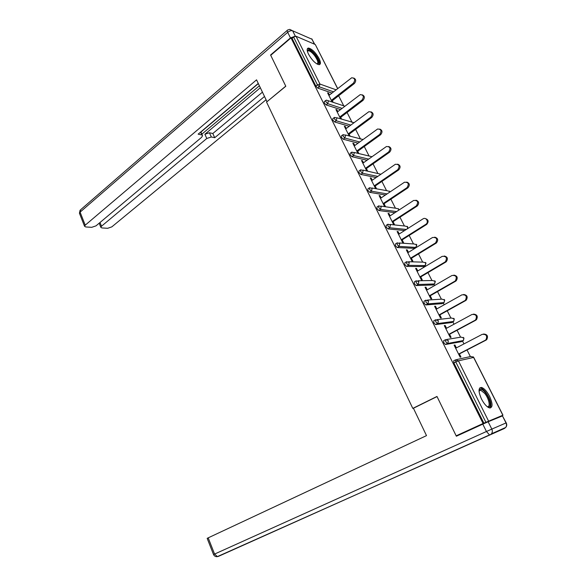 <?xml version="1.0" encoding="UTF-8"?>
<svg xmlns="http://www.w3.org/2000/svg" width="586" height="586" viewBox="0 0 586 586"><rect width="100%" height="100%" fill="white"/><g stroke="black" fill="none" stroke-linecap="round" stroke-linejoin="round"><path stroke-width="0.88" d="M489.552 396.297C486.885 391.309 484.212 388.357 481.538 387.456C478.235 387.632 478.22 391.492 481.502 399.037C484.161 404.04 486.834 407.006 489.508 407.937C492.87 407.717 492.885 403.842 489.552 396.297M319.04 58.475C315.48 52.315 311.95 48.843 308.448 48.052C306.727 48.374 306.756 50.425 308.529 54.212C312.111 60.402 315.642 63.896 319.128 64.687C320.879 64.365 320.85 62.292 319.04 58.475M493.917 419.4L502.861 415.24L483.084 423.502L291 37.885L270.725 55.304L285.807 86.252L266.549 102.074L412.793 408.391L413.65 408.127M470.36 356.588L467.02 349.959M463.958 343.901L462.53 341.067M460.574 337.206L457.058 330.24M454.011 324.212L452.853 321.919M450.912 318.073L447.228 310.785M444.195 304.779L443.309 303.021M441.375 299.182L437.53 291.579M434.512 285.594L433.889 284.356M431.955 280.533L427.956 272.622M424.953 266.667L424.579 265.934M422.66 262.125L418.507 253.906M413.474 243.944L409.182 235.433M404.406 225.984L399.967 217.194M395.425 208.198L390.877 199.189M386.548 190.626L381.896 181.411M377.78 173.258L373.033 163.853M369.114 156.103L364.272 146.515M360.551 139.146L355.621 129.389M352.091 122.393L347.08 112.475M343.733 105.839L338.642 95.767M331.976 93.049L317.715 88.083L315.883 86.113L317.444 84.853L293.579 37.043L296.055 36.281L315.297 44.529L337.69 88.567M315.883 86.113L292.07 38.339L291 37.885M293.579 37.043L292.07 38.339M466.91 431.399L456.164 435.823L483.084 423.502M456.164 435.823L436.973 396.451L412.793 408.391M332.181 102.015L327.596 92.874L328.592 93.218L327.999 93.679M333.17 102.338L332.335 100.682M329.486 95.005L328.592 93.218M483.882 423.173L453.857 362.932L453.725 360.786L455.498 359.877M461.329 341.697L445.441 344.502L443.785 342.729L443.69 340.656L445.389 339.748M451.711 322.549L435.537 324.593L433.852 322.798L433.787 320.798L435.42 319.89M442.21 303.636L425.766 304.947L424.052 303.138L424.008 301.204L425.59 300.303M432.834 284.972L416.126 285.558L414.383 283.734L414.368 281.866L415.884 280.965M423.575 266.535L406.611 266.425L404.838 264.586L404.845 262.784L406.318 261.891M414.427 248.332L397.22 247.548L395.418 245.688L395.455 243.944L396.868 243.058M404.64 230.525L387.954 228.914L386.123 227.038L386.174 225.354L387.551 224.467M394.935 212.681L378.783 210.513L376.945 208.623L376.996 206.997L378.358 206.096M385.442 195.013L369.722 192.355L367.883 190.45L367.935 188.882L369.283 187.952M376.139 177.536L360.778 174.423L358.94 172.504L358.984 170.987L360.324 170.043M367.012 160.256L351.952 156.718L350.113 154.792L350.15 153.32L351.475 152.36M358.046 143.16L343.228 139.234L341.396 137.292L341.426 135.879L342.744 134.89M349.219 126.268L334.621 121.969L332.782 120.02L332.804 118.65L334.123 117.647M340.532 109.56L326.116 104.923L324.278 102.96L324.3 101.634L325.604 100.609M337.829 111.633L336.899 109.78L335.917 109.465L340.656 118.921M341.638 119.222L340.686 117.332M346.275 128.466L345.315 126.547L344.341 126.261L349.241 136.04M350.208 136.311L349.146 134.187M354.83 145.504L353.827 143.519L352.867 143.262L357.936 153.371M358.888 153.605L357.709 151.254M363.481 162.754L362.448 160.696L361.496 160.476L366.733 170.907M367.678 171.112L366.382 168.534M372.249 180.224L371.18 178.093L370.235 177.902L375.611 188.626M376.549 188.795L375.157 186.026M381.127 197.914L380.014 195.702L379.091 195.548L384.533 206.404M385.456 206.543L384.05 203.738M390.115 215.824L388.965 213.538L388.049 213.421L393.565 224.416L394.473 224.511L393.052 221.676M399.22 233.968L398.033 231.602L397.125 231.521L402.707 242.655L403.608 242.721L402.164 239.842M408.435 252.339L407.211 249.9L406.318 249.848L411.973 261.129L412.859 261.158L411.401 258.243M417.774 270.952L416.507 268.432L415.628 268.417L421.356 279.844L422.228 279.83L420.748 276.885M427.238 289.806L425.927 287.199L425.062 287.228L430.864 298.801L431.721 298.75L430.227 295.762M436.819 308.91L435.471 306.214L434.614 306.28L440.496 318.008L441.339 317.912L439.822 314.887M446.532 328.263L445.14 325.479L444.298 325.589L450.26 337.47L451.088 337.338L449.55 334.269M456.369 347.872L454.934 345L454.106 345.147L460.149 357.189L460.962 357.013L459.402 353.907M336.899 109.78L336.305 110.241M345.315 126.547L344.707 127.001M353.827 143.519L353.219 143.966M362.448 160.696L361.826 161.135M371.18 178.093L370.55 178.525M380.014 195.702L379.384 196.134M388.965 213.538L388.32 213.963M398.033 231.602L397.374 232.019M407.211 249.9L406.545 250.31M416.507 268.432L415.84 268.835M425.927 287.199L425.246 287.594M435.471 306.214L434.775 306.603M445.14 325.479L444.437 325.86M454.934 345L454.223 345.374M353.717 78.033C356.105 79.213 356.31 81.051 354.34 83.542L353.38 83.175C355.504 79.908 354.955 78.106 351.71 77.762L328.9 95.467M353.38 83.175L331.346 100.345M354.34 83.542L331.742 101.144M362.302 94.837C364.763 96.023 364.99 97.869 362.99 100.389L362.031 100.052C364.199 96.712 363.598 94.903 360.236 94.624L337.236 112.087M362.031 100.052L339.712 117.032M362.99 100.389L340.092 117.786M370.989 111.845C373.531 113.032 373.787 114.9 371.736 117.449L370.799 117.141C372.996 113.721 372.352 111.911 368.865 111.706L345.674 128.92M370.799 117.141L348.179 133.916M371.736 117.449L348.538 134.641M379.779 129.074C382.416 130.26 382.687 132.143 380.6 134.721L379.669 134.45C381.911 130.942 381.215 129.132 377.596 129.001L354.215 145.951M379.669 134.45L356.749 151.012M380.6 134.721L357.094 151.701M388.665 146.515C391.404 147.694 391.704 149.598 389.58 152.214L388.657 151.972C390.928 148.383 390.188 146.566 386.438 146.522L362.866 163.201M388.657 151.972L365.437 168.329M389.58 152.214L365.759 168.973M397.66 164.175C400.502 165.347 400.839 167.266 398.663 169.933L397.762 169.72C400.062 166.043 399.271 164.226 395.389 164.27L371.619 180.664M397.762 169.72L374.22 185.85M398.663 169.933L374.527 186.458M307.32 51.026C308.324 48.697 310.968 50.059 315.253 55.121C319.04 60.658 319.729 63.676 317.326 64.174M317.048 64.021C318.638 63.024 317.824 60.233 314.623 55.648C312.126 52.506 310.016 50.872 308.302 50.726L307.401 51.341M319.392 64.658C320.081 62.599 318.813 59.325 315.576 54.842C312.47 50.953 309.855 48.916 307.723 48.733L307.335 48.806M479.07 390.635L479.07 390.635C480.088 388.291 482.19 388.979 485.391 392.715C490.511 398.898 492.02 409.255 487.325 406.765M487.171 406.64C490.819 407.71 489.105 398.7 484.725 393.404L480.769 390.232L479.026 391.052M490.196 408.01C491.969 404.45 490.409 399.088 485.501 391.924C483.699 389.675 482.058 388.364 480.593 387.991L479.707 387.954M295.073 36.266L290.473 37.9L270.578 54.996L285.756 86.149L267.077 101.642M266.952 101.605L256.558 79.843L85.226 225.171L84.552 226.255L85.71 226.95L91.731 227.317L96.001 225.859L201.555 137.373L202.566 135.732L200.456 132.209M258.265 83.424L198.141 134.165L201.672 134.919M100.023 222.482L101.503 226.203L100.814 227.287L101.898 227.939L107.67 228.291L111.831 226.863L266.073 99.766M211.326 136.985L206.792 138.479L204.888 134.245L209.422 132.766L211.326 136.985L214.718 137.71L264.506 96.492M101.503 226.203L206.792 138.479M258.345 83.593L200.91 132.048M204.888 134.245L260.338 87.754M201.862 134.157L259.386 85.776M209.422 132.766L212.821 133.513L262.44 92.163M212.821 133.513L214.718 137.71M413.423 408.244L426.505 435.625L208.191 537.845L214.571 554.063L486.446 431.501L482.783 424.139L456.355 436.226L437.039 396.575L413.423 408.244M502.451 415.906L488.138 421.766L491.815 429.106L506.011 422.945L502.451 415.906L506.209 422.858M207.18 538.373L208.191 537.845M482.783 424.139L488.138 421.766M406.757 182.07C409.724 183.228 410.09 185.161 407.871 187.872L406.977 187.696C409.306 183.931 408.471 182.114 404.45 182.246L380.49 198.346M406.977 187.696L383.127 203.598M407.871 187.872L383.405 204.162M415.965 200.192C419.056 201.328 419.466 203.276 417.195 206.045L416.316 205.906C418.675 202.045 417.781 200.229 413.635 200.463L389.47 216.249M416.316 205.906L392.137 221.574M417.195 206.045L392.4 222.094M425.275 218.549C428.469 219.611 428.952 221.559 426.718 224.409L425.846 224.306C429.15 222.277 426.168 216.674 422.975 218.893L398.561 234.385M425.773 224.357L401.263 239.777M426.645 224.453L401.505 240.26M434.695 237.154C437.976 238.099 438.548 240.04 436.402 242.978L435.552 242.919C437.72 238.993 436.709 237.191 432.519 237.506L407.775 252.749M435.361 243.044L410.515 258.214M436.211 243.109L410.735 258.653M444.225 256.001C447.601 256.829 448.261 258.763 446.217 261.788L445.382 261.766C447.418 257.847 446.356 256.045 442.196 256.368L417.1 271.355M445.067 261.979L419.876 276.885M445.909 262.001L420.074 277.281M453.864 275.112C457.336 275.808 458.098 277.72 456.157 280.848L455.337 280.862C457.248 276.958 456.135 275.164 451.989 275.479L426.557 290.202M454.904 281.163L429.362 295.805M455.732 281.148L429.538 296.157M463.621 294.48C467.188 295.029 468.06 296.926 466.229 300.164L465.423 300.222C467.21 296.326 466.046 294.531 461.922 294.846L436.13 309.298M464.881 300.611L438.98 314.975M465.687 300.552L439.126 315.275M473.495 314.111C477.165 314.506 478.147 316.381 476.433 319.736L474.982 320.315L475.642 319.839C477.297 315.949 476.081 314.162 471.986 314.477L445.829 328.643M474.982 320.315L448.715 334.394M475.773 320.212L448.839 334.643M483.494 334.027C487.266 334.247 488.35 336.1 486.768 339.58L485.999 340.144L485.223 340.283L485.992 339.719C487.53 335.851 486.263 334.064 482.19 334.364L455.659 348.245M485.223 340.283L458.582 354.069M485.999 340.144L458.684 354.274M296.055 36.281L319.949 84.047L336.093 89.819M337.609 88.625L315.297 44.529M333.515 91.841L319.282 86.831L317.444 84.853L319.949 84.047L319.282 86.831L317.715 88.083M502.861 415.24L473.62 357.445L458.428 360.83L488.563 421.07M485.889 422.257L455.776 361.943L453.857 362.932M458.428 360.83L455.776 361.943L455.644 359.804L458.428 360.83M502.964 415.203L473.766 357.489L470.917 356.464L456.597 359.592M342.092 108.366L327.706 103.685L328.38 100.895L326.563 100.155L325.882 100.389L325.867 101.722L327.706 103.685L326.116 104.923M350.802 125.082L336.225 120.753L334.621 121.969M359.643 141.995L344.861 138.025L343.228 139.234M368.631 159.106L353.6 155.524L351.952 156.718M377.78 176.401L362.448 173.244L360.778 174.423M387.104 193.9L371.414 191.197L369.722 192.355M396.612 211.583L380.497 209.37L378.783 210.513M406.34 229.448L389.697 227.786L387.954 228.914L389.705 227.786L406.347 229.448M399.293 242.978L414.09 243.988L416.587 244.721L415.921 247.409L399.015 246.442L397.249 247.548L399.095 246.398L415.921 247.409L416.793 244.904M414.126 248.523L416.148 247.285M408.581 261.744L423.268 262.14L425.795 262.916L425.187 265.561L408.457 265.348L406.669 266.432M423.297 266.703L425.326 265.48M417.979 280.767L432.556 280.526L435.112 281.339L434.57 283.946L418.03 284.496L416.207 285.565M432.585 285.111L434.622 283.91M427.472 300.054L441.961 299.146L444.554 300.003L444.063 302.559L427.721 303.907L425.875 304.954M441.99 303.76L444.027 302.588M437.068 319.612L451.491 318.008L454.121 318.901L453.689 321.414L437.544 323.575L435.676 324.6M451.513 322.652L453.549 321.524M446.774 339.455L461.138 337.111L463.804 338.049L463.431 340.517L447.506 343.506L445.609 344.509M461.167 341.785L463.189 340.708M354.01 122.686L336.796 117.749M336.913 117.947L334.408 117.42L334.394 118.797L336.225 120.753L336.913 117.947M363.049 139.519L345.418 134.992M345.557 135.22L343.052 134.663L343.022 136.084L344.861 138.025L345.557 135.22M371.993 156.718L354.134 152.441M354.303 152.712L351.798 152.126L351.761 153.598L353.6 155.524L354.303 152.712M380.922 174.232L362.968 170.108M363.166 170.431L360.654 169.808L360.617 171.332L362.448 173.244L363.166 170.431M389.844 192.054L389.653 191.497L387.405 190.78L371.898 187.996M372.139 188.37L369.627 187.718L369.583 189.293L371.414 191.197L372.139 188.37M398.722 210.198L398.524 209.019L396.173 208.301L380.944 206.111M381.237 206.543L378.71 205.854L378.666 207.481L380.497 209.37L381.237 206.543M407.46 228.738L407.497 226.76L405.043 226.05L390.093 224.453M390.444 224.951L387.917 224.226L387.866 225.91L389.697 227.786L390.444 224.951M399.777 243.6L397.213 242.838L397.183 244.582L398.985 246.442L399.777 243.6M406.611 266.425L408.61 265.246L409.226 262.499L406.633 261.693L406.633 263.495L408.457 265.348L425.187 265.561L425.993 263.077M416.126 285.558L418.25 284.349L418.807 281.639L416.177 280.797L416.199 282.664L417.943 284.496L434.57 283.946L435.303 281.478M425.766 304.947L428.014 303.702L428.513 301.043L425.846 300.149L425.897 302.09L427.721 303.907L444.063 302.559L444.73 300.12M435.537 324.593L437.903 323.318L438.35 320.703L435.647 319.766L435.72 321.773L437.544 323.575L453.689 321.414L454.282 318.996M445.441 344.502L447.931 343.191L448.319 340.627L445.58 339.653L445.682 341.719L447.506 343.506L463.431 340.517L463.958 338.122M314.455 44.162L311.95 39.211L292.634 30.794L295.344 36.215M290.473 37.9L287.689 32.311L80.092 212.125L85.226 225.171M79.557 213.553L80.714 209.685L287.221 30.406M287.689 32.311C289.528 30.89 291.176 30.384 292.634 30.794L289.726 29.373L287.682 30.011C287.03 30.142 287.037 30.912 287.689 32.311M311.95 39.211L314.726 44.28M504.744 427.883L504.319 428.513L217.267 556.663M213.531 554.539C214.344 556.158 215.648 556.854 217.428 556.634L214.571 554.063L213.531 554.546L207.173 538.351M504.319 428.513L505.674 427.472L491.464 433.816L490.072 434.893L491.464 433.816C492.474 432.409 492.592 430.842 491.815 429.106L486.446 431.501L489.515 434.922L218.139 556.495M506.216 422.865L506.011 422.945C506.765 424.608 506.656 426.117 505.674 427.472C506.883 426.095 507.058 424.564 506.216 422.865M344.89 106.227L328.277 100.719M389.771 191.527L389.419 191.131M398.634 209.048L398.26 208.631M398.941 210.059L398.751 209.239M407.614 226.782L407.211 226.343M407.731 228.562L407.717 226.965M416.705 244.743L416.272 244.274M425.905 262.931L425.443 262.425M435.23 281.346L434.731 280.811M444.664 300.003L444.129 299.424M454.231 318.901L453.645 318.279M463.914 338.041L463.277 337.375M473.73 357.431L473.019 356.713M307.43 51.451L308.302 50.726M479.033 391.074L480.769 390.232M84.552 226.255L79.432 213.231L80.099 210.169M312.177 39.335L311.708 38.815M200.844 131.887L202.353 135.256M100.814 227.287L99.181 223.185M426.718 224.409L425.846 224.306M436.402 242.978L435.552 242.919M446.217 261.788L445.382 261.766M456.157 280.848L455.337 280.862M466.229 300.164L465.423 300.222M476.433 319.736L475.642 319.839M486.768 339.58L485.992 339.719"/></g></svg>
